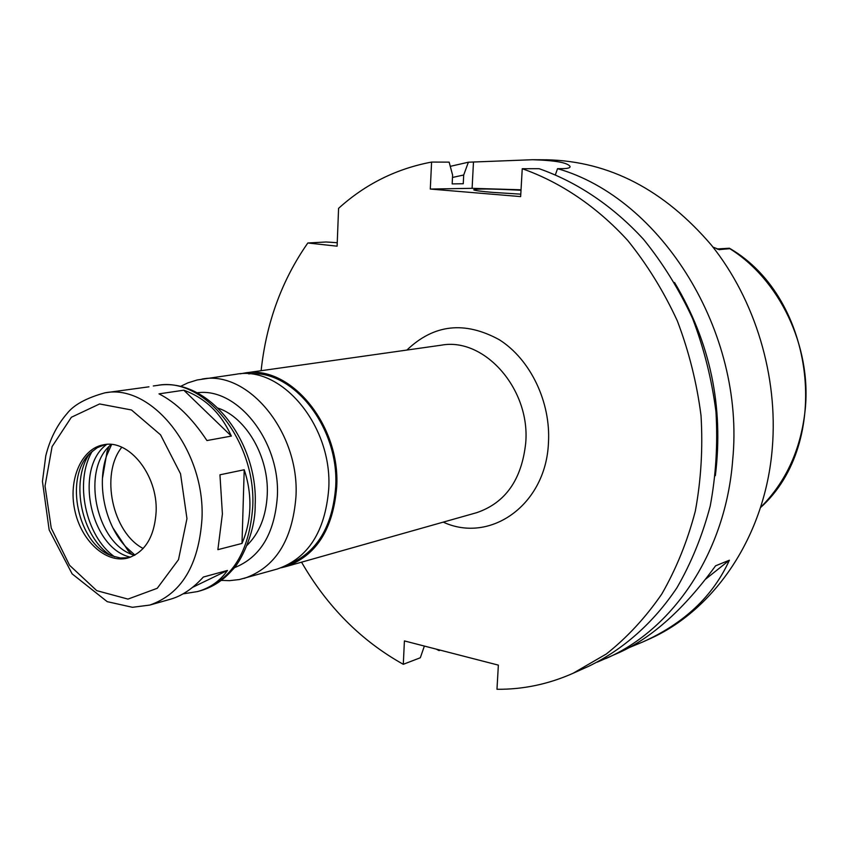 <?xml version="1.0" encoding="UTF-8"?>
<svg xmlns="http://www.w3.org/2000/svg" width="849" height="849" viewBox="0 0 849 849"><rect width="100%" height="100%" fill="white"/><g stroke="black" fill="none" stroke-linecap="round" stroke-linejoin="round"><path stroke-width="1.27" d="M149.774 605.072C181.368 594.067 198.772 565.285 201.988 518.728C205.341 450.437 151.875 383.461 104.958 392.822C86.428 397.926 73.778 404.846 67.018 413.58C56.989 425.147 49.911 439.209 45.793 455.775L42.45 481.425L49.157 529.914L72.123 573.86L107.229 601.665L132.476 607.3L149.774 605.072L170.479 599.214C181.983 595.913 192.935 588.516 203.335 577.044L227.49 570.432C220.093 580.918 210.149 587.954 197.658 591.541L183.023 593.875M148.946 386.815L104.958 392.822M183.798 390.2C205.129 397.884 220.984 413.176 231.352 436.089L206.933 440.557C191.959 417.984 175.976 402.426 158.996 393.862L183.798 390.2L231.352 436.089M227.49 570.432L192.5 587.391M244.215 469.752C248.364 482.211 250.253 494.787 249.882 507.479C249.457 520.161 246.826 532.143 241.997 543.434L217.875 549.664L222.406 513.942L219.944 474.803L244.215 469.752L241.997 543.434M221.26 580.387L229.527 580.663L239.376 579.538L277.23 569.042C307.985 558.43 325.156 531.739 328.733 488.96C332.702 426.283 281.826 365.335 236.096 374.25L197.233 379.959L187.767 382.91L180.328 386.497M247.144 545.228C259.507 532.981 266.215 516.012 267.265 494.341C269.027 456.953 246.263 417.528 218.204 408.189M156.142 511.533C157.776 474.941 128.942 439.007 103.61 444.78C81.462 448.484 68.122 479.547 74.744 510.058C81.016 540.643 105.775 563.662 127.541 558.101C144.988 552.455 154.518 536.939 156.142 511.533M105.191 444.547L97.2 447.71L90.132 453.186C63.717 477.403 77.864 544.389 111.813 555.851L120.494 558.005L129.08 557.666M89.145 454.226C70.244 482.476 81.78 537.099 110.487 555.31M92.339 451.137C73.937 481.468 85.558 536.536 114.657 556.838M106.709 444.409C73.598 468.425 90.535 548.603 130.523 557.177M111.24 444.473C80.22 469.221 96.266 545.196 134.641 555.299M108.863 446.754L107.08 451.519L102.421 478.549M112.8 527.685L127.987 550.523L131.542 554.164M111.59 444.505L106.634 455.701C96.478 484.492 104.958 524.65 125.885 546.883L134.949 555.129M121.789 447.243C100.065 474.251 112.386 532.578 143.173 548.496M281.199 567.758L285.253 566.782C315.945 556.191 333.095 529.627 336.692 487.093C340.682 424.776 289.987 364.189 244.353 373.082L240.246 373.815M288.915 564.288C316.953 552.402 332.543 526.613 335.684 486.891C339.398 427.567 292.884 368.901 248.704 373.878M301.544 562.176C327.311 606.791 361.228 640.836 403.296 664.3L404.411 640.921L498.363 665.128L496.973 689.282C523.058 689.526 548.38 684.209 572.937 673.342L606.303 654.006C627.135 637.514 645.622 617.52 661.774 594.045C676.282 568.809 687.467 541.153 695.32 511.098C701.072 480.056 702.972 448.219 701.019 415.564C696.838 382.973 688.932 351.401 677.311 320.848C663.727 291.387 647.182 264.58 627.698 240.437C596.773 206.583 560.51 182.185 522.241 168.718L520.649 196.597L430.294 189.051L431.589 162.074C396.313 168.718 365.314 184.137 338.581 208.345L337.106 246.178L307.826 242.984C281.847 280.138 266.278 322.705 261.121 370.705M760.449 507.638C832.264 443.518 815.804 298.678 730.14 248.64L718.923 249.638M729.503 248.226L716.938 248.959M712.99 247.112L719.644 249.702M597.293 662.135L619.611 652.382C652.425 637.45 684.421 608.595 715.569 565.816L729.387 560.213C713.033 596.136 684.135 623.399 642.704 642.003L629.534 647.458M729.387 560.213L705.551 579.209M307.826 242.984L326.048 241.986L337.244 242.718M431.589 162.074L449.142 162.138L452.602 175.085L452.167 183.904L463.257 183.745L463.703 175.011L452.485 177.452M424.362 646.068L420.319 657.763L403.296 664.3M463.703 175.011L468.383 162.212L450.267 166.351M468.383 162.212L532.556 159.718C554.991 160.408 567.482 162.615 570.029 166.372C570.432 167.826 567.896 168.58 562.42 168.654L557.538 168.664L555.426 174.682M606.037 658.474C673.416 629.151 725.768 551.999 732.687 459.967C745.337 331.917 661.148 198.104 557.538 168.664M642.704 642.003L648.275 639.499C714.179 610.781 765.32 536.313 772.303 447.964C778.278 376.192 755.207 299.856 711.483 245.223C664.045 189.741 609.211 161.268 546.989 159.803L532.556 159.718M440.196 650.143L439.007 650.599L438.742 649.772M436.312 649.145L439.007 650.599M520.787 194.156L492.622 192.383C481.15 191.407 474.856 190.569 473.731 189.868C476.034 188.605 491.794 188.743 521.01 190.261M521.042 189.794L472.108 188.319L430.294 189.051M572.937 673.342L588.728 666.253C622.943 649.708 653.295 623.06 676.897 587.826C691.298 562.908 702.41 535.634 710.231 505.983C715.951 475.398 717.872 444.016 715.972 411.85C711.865 379.736 704.076 348.631 692.604 318.545C679.179 289.53 662.825 263.137 643.542 239.354C612.946 205.999 577.023 181.962 539.083 168.686L522.241 168.718M715.346 475.684C723.879 406.629 710.284 342.243 674.562 282.526M244.215 578.381C275.214 567.652 292.47 540.42 295.961 496.665C299.782 432.523 248.205 370.026 202.126 379.057M234.144 567.811C260.187 557.549 274.588 533.777 277.358 496.485C280.488 441.353 237.221 386.953 197.191 392.8M252.726 506.821C256.345 440.769 203.877 376.203 157.373 385.404C208.079 376.807 258.34 440.864 255.167 505.176C255.645 532.556 239.843 563.333 232.52 569.764C223.584 580.079 212.982 587.041 200.714 590.671C232.021 579.814 249.351 551.861 252.726 506.821M186.96 518.622L180.529 473.795L160.557 434.837L131.478 409.971L99.588 403.954L71.369 417.262L52.086 446.595L45.029 485.989L51.237 528.089L69.544 565.275L96.744 590.649L127.976 599.097L157.245 588.283L178.502 559.65L186.96 518.622M285.253 566.782L476.671 512.679C505.473 502.863 521.838 479.536 525.743 442.69C530.328 388.81 484.206 337.085 441.31 345.182L244.353 373.082M443.242 522.124C490.17 543.944 545.854 505.028 548.443 443.051C551.012 402.161 530.402 359.318 499.254 339.706C464.647 320.816 433.871 324.265 406.904 350.053M760.502 507.469C786.248 481.691 801.169 448.856 805.276 408.931C811.442 345.978 779.35 279.279 729.291 248.354M729.376 248.216L717.564 249.203M472.108 188.319L473.466 162.233M157.373 385.404L153.298 385.977M200.714 590.671L197.658 591.541M125.885 546.883L127.987 550.523M106.634 455.701L107.08 451.519M569.997 167.094L570.04 166.404"/></g></svg>

